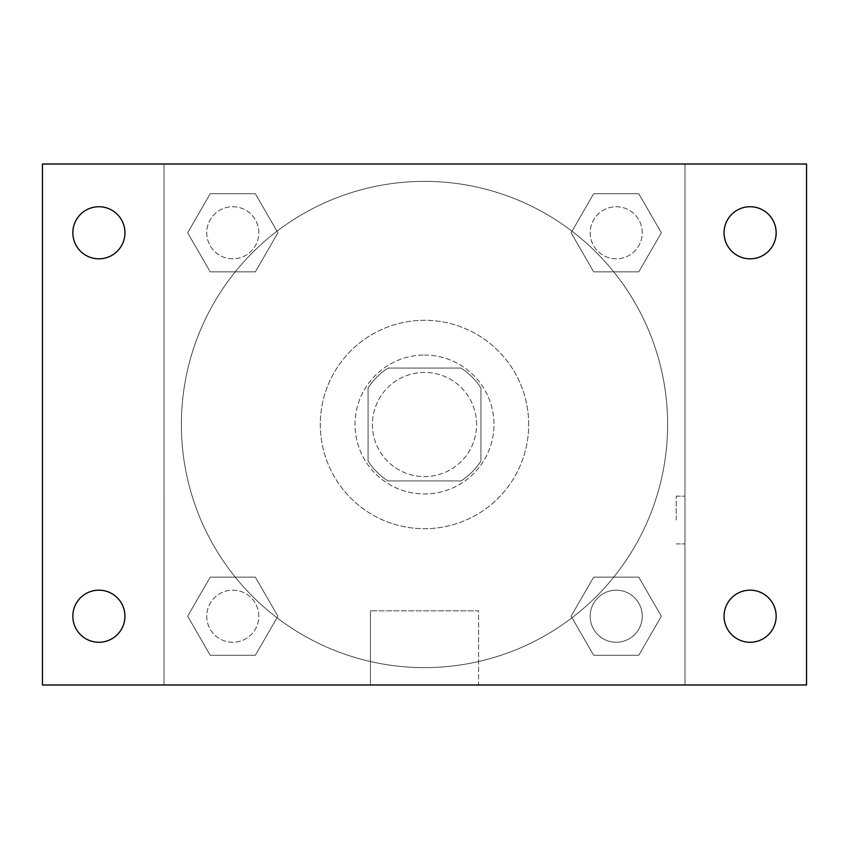 <?xml version="1.0" encoding="UTF-8"?>
<svg xmlns="http://www.w3.org/2000/svg" width="849" height="849" viewBox="0 0 849 849"><rect width="100%" height="100%" fill="white"/><g stroke="black" fill="none" stroke-linecap="round" stroke-linejoin="round"><path stroke-width="0.64" stroke-dasharray="4.25 3.18" d="M476.597 424.5A52.097 52.097 0 0 0 398.446 379.386A52.097 52.097 0 0 0 398.446 469.614A52.097 52.097 0 0 0 476.597 424.5A52.097 52.097 0 0 0 398.446 379.386A52.097 52.097 0 0 0 398.446 469.614A52.097 52.097 0 0 0 476.597 424.5M461.049 480.937L387.951 480.937A67.241 67.241 0 0 1 368.063 461.049L368.063 387.951A67.241 67.241 0 0 1 387.951 368.063L461.049 368.063A67.241 67.241 0 0 1 480.937 387.951L480.937 461.049A67.241 67.241 0 0 1 461.049 480.937L387.951 480.937A67.241 67.241 0 0 1 368.063 461.049L368.063 387.951A67.241 67.241 0 0 1 387.951 368.063L461.049 368.063A67.241 67.241 0 0 1 480.937 387.951L480.937 461.049A67.241 67.241 0 0 1 461.049 480.937M424.5 355.041A69.459 69.459 0 0 1 484.662 459.235A69.459 69.459 0 0 1 364.338 459.235A69.459 69.459 0 0 1 424.5 355.041A69.459 69.459 0 0 0 355.041 424.5A69.459 69.459 0 0 0 424.5 493.959A69.459 69.459 0 0 0 493.959 424.5A69.459 69.459 0 0 0 424.5 355.041M528.694 424.5A104.194 104.194 0 0 0 372.403 334.262A104.194 104.194 0 0 0 372.403 514.738A104.194 104.194 0 0 0 528.694 424.5A104.194 104.194 0 0 0 372.403 334.262A104.194 104.194 0 0 0 372.403 514.738A104.194 104.194 0 0 0 528.694 424.5M187.661 232.785L210.223 193.71L255.337 193.71L277.899 232.785L255.337 271.85L210.223 271.85L187.661 232.785L210.223 193.71L255.337 193.71L277.899 232.785L255.337 271.85L210.223 271.85L187.661 232.785L210.223 193.71L255.337 193.71L277.899 232.785L255.337 271.85L210.223 271.85L187.661 232.785M187.661 616.215L210.223 577.15L255.337 577.15L277.899 616.215L255.337 655.29L210.223 655.29L187.661 616.215L210.223 577.15L255.337 577.15L277.899 616.215L255.337 655.29L210.223 655.29L187.661 616.215L210.223 577.15L255.337 577.15L277.899 616.215L255.337 655.29L210.223 655.29L187.661 616.215M164.016 684.984L164.016 164.016L684.984 164.016L684.984 684.984L164.016 684.984L164.016 164.016L684.984 164.016L684.984 684.984L164.016 684.984L164.016 164.016L684.984 164.016L684.984 684.984L42.45 684.984L42.45 164.016L164.016 164.016L164.016 684.984M571.101 232.785L593.663 193.71L638.777 193.71L661.339 232.785L638.777 271.85L593.663 271.85L571.101 232.785L593.663 193.71L638.777 193.71L661.339 232.785L638.777 271.85L593.663 271.85L571.101 232.785L593.663 193.71L638.777 193.71L661.339 232.785L638.777 271.85L593.663 271.85L571.101 232.785M571.101 616.215L593.663 577.15L638.777 577.15L661.339 616.215L638.777 655.29L593.663 655.29L571.101 616.215L593.663 577.15L638.777 577.15L661.339 616.215L638.777 655.29L593.663 655.29L571.101 616.215L593.663 577.15L638.777 577.15L661.339 616.215L638.777 655.29L593.663 655.29L571.101 616.215M448.378 164.016L400.622 164.027L448.378 164.016M667.622 424.5A243.122 243.122 0 0 0 302.934 213.948A243.122 243.122 0 0 0 302.934 635.052A243.122 243.122 0 0 0 667.622 424.5A243.122 243.122 0 0 0 302.934 213.948A243.122 243.122 0 0 0 302.934 635.052A243.122 243.122 0 0 0 667.622 424.5M258.828 616.215A26.054 26.054 0 0 0 219.753 593.663A26.054 26.054 0 0 0 219.753 638.777A26.054 26.054 0 0 0 258.828 616.215A26.054 26.054 0 0 0 219.753 593.663A26.054 26.054 0 0 0 219.753 638.777A26.054 26.054 0 0 0 258.828 616.215A26.054 26.054 0 0 0 219.753 593.663A26.054 26.054 0 0 0 219.753 638.777A26.054 26.054 0 0 0 258.828 616.215A26.054 26.054 0 0 0 219.753 593.663A26.054 26.054 0 0 0 219.753 638.777A26.054 26.054 0 0 0 258.828 616.215M258.828 232.785A26.054 26.054 0 0 0 219.753 210.223A26.054 26.054 0 0 0 219.753 255.337A26.054 26.054 0 0 0 258.828 232.785A26.054 26.054 0 0 0 219.753 210.223A26.054 26.054 0 0 0 219.753 255.337A26.054 26.054 0 0 0 258.828 232.785A26.054 26.054 0 0 0 219.753 210.223A26.054 26.054 0 0 0 219.753 255.337A26.054 26.054 0 0 0 258.828 232.785A26.054 26.054 0 0 0 219.753 210.223A26.054 26.054 0 0 0 219.753 255.337A26.054 26.054 0 0 0 258.828 232.785M642.269 232.785A26.054 26.054 0 0 0 603.193 210.223A26.054 26.054 0 0 0 603.193 255.337A26.054 26.054 0 0 0 642.269 232.785A26.054 26.054 0 0 0 603.193 210.223A26.054 26.054 0 0 0 603.193 255.337A26.054 26.054 0 0 0 642.269 232.785A26.054 26.054 0 0 0 603.193 210.223A26.054 26.054 0 0 0 603.193 255.337A26.054 26.054 0 0 0 642.269 232.785A26.054 26.054 0 0 0 603.193 210.223A26.054 26.054 0 0 0 603.193 255.337A26.054 26.054 0 0 0 642.269 232.785M590.172 616.215A26.054 26.054 0 0 1 629.247 593.663A26.054 26.054 0 0 1 629.247 638.777A26.054 26.054 0 0 1 590.172 616.215A26.054 26.054 0 0 1 629.247 593.663A26.054 26.054 0 0 1 629.247 638.777A26.054 26.054 0 0 1 590.172 616.215M478.571 684.984L370.429 684.984L478.571 684.984L370.429 684.984L478.571 684.984L478.571 610.802L370.429 610.802L478.571 610.802L370.429 610.802L478.571 610.802L478.571 684.984M164.016 520.013L164.016 496.134L164.027 520.013M684.984 520.013L684.984 496.134L684.984 520.013M676.239 520.013L676.239 496.134L676.239 520.013M684.984 164.016L806.55 164.016L806.55 684.984L684.984 684.984L684.984 164.016M98.887 258.828A26.054 26.054 0 0 0 121.449 219.753A26.054 26.054 0 0 0 76.325 219.753A26.054 26.054 0 0 0 98.887 258.828M98.887 642.269A26.054 26.054 0 0 0 121.449 603.193A26.054 26.054 0 0 0 76.325 603.193A26.054 26.054 0 0 0 98.887 642.269M750.113 258.828A26.054 26.054 0 0 0 772.675 219.753A26.054 26.054 0 0 0 727.551 219.753A26.054 26.054 0 0 0 750.113 258.828M750.113 642.269A26.054 26.054 0 0 0 772.675 603.193A26.054 26.054 0 0 0 727.551 603.193A26.054 26.054 0 0 0 750.113 642.269M642.269 616.215A26.054 26.054 0 0 0 603.193 593.663A26.054 26.054 0 0 0 603.193 638.777A26.054 26.054 0 0 0 642.269 616.215A26.054 26.054 0 0 0 603.193 593.663A26.054 26.054 0 0 0 603.193 638.777A26.054 26.054 0 0 0 642.269 616.215M676.239 543.891L684.984 543.891L676.239 543.891M676.239 496.134L684.984 496.134L676.239 496.134M370.429 610.802L370.429 684.984L370.429 610.802"/><path stroke-width="1.27" d="M42.45 164.016L806.55 164.016L806.55 684.984L42.45 684.984L42.45 164.016M98.887 590.172A26.054 26.054 0 0 1 124.941 616.215A26.054 26.054 0 0 1 98.887 642.269A26.054 26.054 0 0 1 72.844 616.215A26.054 26.054 0 0 1 98.887 590.172M750.113 590.172A26.054 26.054 0 0 1 776.156 616.215A26.054 26.054 0 0 1 750.113 642.269A26.054 26.054 0 0 1 724.059 616.215A26.054 26.054 0 0 1 750.113 590.172M750.113 206.732A26.054 26.054 0 0 1 776.156 232.785A26.054 26.054 0 0 1 750.113 258.828A26.054 26.054 0 0 1 724.059 232.785A26.054 26.054 0 0 1 750.113 206.732M98.887 206.732A26.054 26.054 0 0 1 124.941 232.785A26.054 26.054 0 0 1 98.887 258.828A26.054 26.054 0 0 1 72.844 232.785A26.054 26.054 0 0 1 98.887 206.732"/></g></svg>
